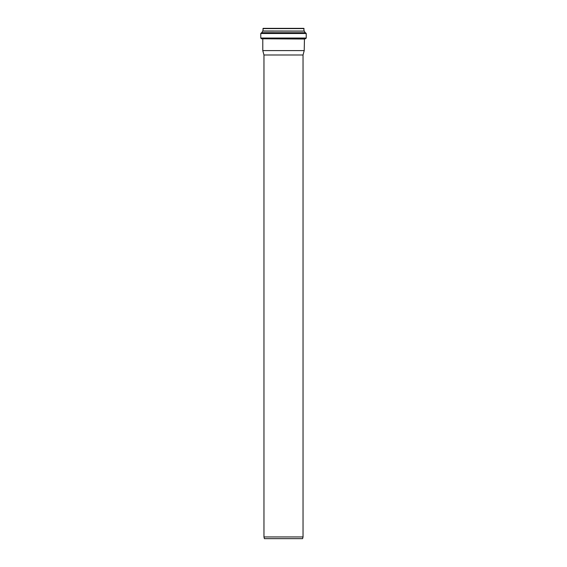 <?xml version="1.0" encoding="UTF-8"?>
<svg xmlns="http://www.w3.org/2000/svg" width="567" height="567" viewBox="0 0 567 567"><rect width="100%" height="100%" fill="white"/><g stroke="black" fill="none" stroke-linecap="round" stroke-linejoin="round"><path stroke-width="0.85" d="M263.96 54.992L303.04 54.992L303.04 536.942L263.96 536.942L263.96 54.992L262.783 50.612L304.217 50.612L304.458 38.783M303.04 536.942L302.587 538.65L264.413 538.65L263.96 536.942M303.409 28.35L263.591 28.35M304.068 30.987L303.827 28.35L263.173 28.35L262.861 31.057L304.139 31.057L262.932 30.987M305.117 32.702L304.323 31.057L262.677 31.057L261.819 32.744L305.181 32.744L261.883 32.702M306.23 38.046L306.23 33.481L305.5 32.744L261.5 32.744L260.77 33.481L260.77 38.046L261.5 38.783L305.5 38.783L306.23 38.046L260.77 38.046M303.04 54.992L304.217 50.612M304.068 28.591L262.932 28.591M304.394 31.1L262.606 31.1M306.23 33.481L260.77 33.481M304.217 39.024L262.542 38.783M262.783 39.024L262.783 50.612"/></g></svg>
